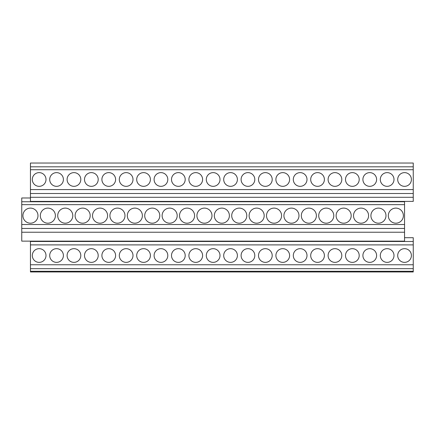 <?xml version="1.0" encoding="UTF-8"?>
<svg xmlns="http://www.w3.org/2000/svg" width="435" height="435" viewBox="0 0 435 435"><rect width="100%" height="100%" fill="white"/><g stroke="black" fill="none" stroke-linecap="round" stroke-linejoin="round"><path stroke-width="0.65" d="M21.75 232.23L21.75 241.131L404.55 241.131L404.55 232.23L21.75 232.23L21.75 228.446L404.55 228.446L404.55 232.23M30.45 197.974L21.75 197.974L21.75 228.446M21.75 224.52L404.55 224.52L404.55 228.446M21.75 204.657L404.55 204.657L404.55 224.52M37.986 215.651A7.536 7.536 0 0 0 30.45 208.115A7.536 7.536 0 0 0 22.914 215.651A7.536 7.536 0 0 0 30.45 223.188A7.536 7.536 0 0 0 37.986 215.651M55.386 215.651A7.536 7.536 0 0 0 47.85 208.115A7.536 7.536 0 0 0 40.314 215.651A7.536 7.536 0 0 0 47.85 223.188A7.536 7.536 0 0 0 55.386 215.651M72.786 215.651A7.536 7.536 0 0 0 65.25 208.115A7.536 7.536 0 0 0 57.714 215.651A7.536 7.536 0 0 0 65.25 223.188A7.536 7.536 0 0 0 72.786 215.651M90.186 215.651A7.536 7.536 0 0 0 82.65 208.115A7.536 7.536 0 0 0 75.114 215.651A7.536 7.536 0 0 0 82.65 223.188A7.536 7.536 0 0 0 90.186 215.651M107.586 215.651A7.536 7.536 0 0 0 100.05 208.115A7.536 7.536 0 0 0 92.514 215.651A7.536 7.536 0 0 0 100.05 223.188A7.536 7.536 0 0 0 107.586 215.651M124.986 215.651A7.536 7.536 0 0 0 117.45 208.115A7.536 7.536 0 0 0 109.914 215.651A7.536 7.536 0 0 0 117.45 223.188A7.536 7.536 0 0 0 124.986 215.651M142.386 215.651A7.536 7.536 0 0 0 134.85 208.115A7.536 7.536 0 0 0 127.314 215.651A7.536 7.536 0 0 0 134.85 223.188A7.536 7.536 0 0 0 142.386 215.651M159.786 215.651A7.536 7.536 0 0 0 152.25 208.115A7.536 7.536 0 0 0 144.714 215.651A7.536 7.536 0 0 0 152.25 223.188A7.536 7.536 0 0 0 159.786 215.651M177.186 215.651A7.536 7.536 0 0 0 169.65 208.115A7.536 7.536 0 0 0 162.114 215.651A7.536 7.536 0 0 0 169.65 223.188A7.536 7.536 0 0 0 177.186 215.651M194.586 215.651A7.536 7.536 0 0 0 187.05 208.115A7.536 7.536 0 0 0 179.514 215.651A7.536 7.536 0 0 0 187.05 223.188A7.536 7.536 0 0 0 194.586 215.651M211.986 215.651A7.536 7.536 0 0 0 204.45 208.115A7.536 7.536 0 0 0 196.914 215.651A7.536 7.536 0 0 0 204.45 223.188A7.536 7.536 0 0 0 211.986 215.651M229.386 215.651A7.536 7.536 0 0 0 221.85 208.115A7.536 7.536 0 0 0 214.314 215.651A7.536 7.536 0 0 0 221.85 223.188A7.536 7.536 0 0 0 229.386 215.651M246.786 215.651A7.536 7.536 0 0 0 239.25 208.115A7.536 7.536 0 0 0 231.714 215.651A7.536 7.536 0 0 0 239.25 223.188A7.536 7.536 0 0 0 246.786 215.651M264.186 215.651A7.536 7.536 0 0 0 256.65 208.115A7.536 7.536 0 0 0 249.114 215.651A7.536 7.536 0 0 0 256.65 223.188A7.536 7.536 0 0 0 264.186 215.651M281.586 215.651A7.536 7.536 0 0 0 274.05 208.115A7.536 7.536 0 0 0 266.514 215.651A7.536 7.536 0 0 0 274.05 223.188A7.536 7.536 0 0 0 281.586 215.651M298.986 215.651A7.536 7.536 0 0 0 291.45 208.115A7.536 7.536 0 0 0 283.914 215.651A7.536 7.536 0 0 0 291.45 223.188A7.536 7.536 0 0 0 298.986 215.651M316.386 215.651A7.536 7.536 0 0 0 308.85 208.115A7.536 7.536 0 0 0 301.314 215.651A7.536 7.536 0 0 0 308.85 223.188A7.536 7.536 0 0 0 316.386 215.651M333.786 215.651A7.536 7.536 0 0 0 326.25 208.115A7.536 7.536 0 0 0 318.714 215.651A7.536 7.536 0 0 0 326.25 223.188A7.536 7.536 0 0 0 333.786 215.651M351.186 215.651A7.536 7.536 0 0 0 343.65 208.115A7.536 7.536 0 0 0 336.114 215.651A7.536 7.536 0 0 0 343.65 223.188A7.536 7.536 0 0 0 351.186 215.651M368.586 215.651A7.536 7.536 0 0 0 361.05 208.115A7.536 7.536 0 0 0 353.514 215.651A7.536 7.536 0 0 0 361.05 223.188A7.536 7.536 0 0 0 368.586 215.651M385.986 215.651A7.536 7.536 0 0 0 378.45 208.115A7.536 7.536 0 0 0 370.914 215.651A7.536 7.536 0 0 0 378.45 223.188A7.536 7.536 0 0 0 385.986 215.651M403.386 215.651A7.536 7.536 0 0 0 395.85 208.115A7.536 7.536 0 0 0 388.314 215.651A7.536 7.536 0 0 0 395.85 223.188A7.536 7.536 0 0 0 403.386 215.651M21.75 201.742L404.55 201.742L404.55 204.657M404.55 201.4L404.55 201.742M413.25 271.277L413.25 271.962L30.45 271.962L30.45 268.683L413.25 268.683L413.25 271.277L30.45 271.277M30.45 241.131L30.45 268.683M30.45 241.474L413.25 241.474L413.25 268.683M404.55 237.711L413.25 237.711L413.25 241.474M30.45 201.4L30.45 197.289L413.25 197.289L413.25 201.4L30.45 201.4M30.45 166.806L413.25 166.806L413.25 163.038L30.45 163.038L30.45 197.289M30.45 169.721L413.25 169.721L413.25 197.289M413.25 166.806L413.25 169.721M30.45 189.584L413.25 189.584M46.001 179.481A6.851 6.851 0 0 0 39.15 172.63A6.851 6.851 0 0 0 32.299 179.481A6.851 6.851 0 0 0 39.15 186.332A6.851 6.851 0 0 0 46.001 179.481M63.401 179.481A6.851 6.851 0 0 0 56.55 172.63A6.851 6.851 0 0 0 49.699 179.481A6.851 6.851 0 0 0 56.55 186.332A6.851 6.851 0 0 0 63.401 179.481M80.801 179.481A6.851 6.851 0 0 0 73.95 172.63A6.851 6.851 0 0 0 67.099 179.481A6.851 6.851 0 0 0 73.95 186.332A6.851 6.851 0 0 0 80.801 179.481M98.201 179.481A6.851 6.851 0 0 0 91.35 172.63A6.851 6.851 0 0 0 84.499 179.481A6.851 6.851 0 0 0 91.35 186.332A6.851 6.851 0 0 0 98.201 179.481M115.601 179.481A6.851 6.851 0 0 0 108.75 172.63A6.851 6.851 0 0 0 101.899 179.481A6.851 6.851 0 0 0 108.75 186.332A6.851 6.851 0 0 0 115.601 179.481M133.001 179.481A6.851 6.851 0 0 0 126.15 172.63A6.851 6.851 0 0 0 119.299 179.481A6.851 6.851 0 0 0 126.15 186.332A6.851 6.851 0 0 0 133.001 179.481M150.401 179.481A6.851 6.851 0 0 0 143.55 172.63A6.851 6.851 0 0 0 136.699 179.481A6.851 6.851 0 0 0 143.55 186.332A6.851 6.851 0 0 0 150.401 179.481M167.801 179.481A6.851 6.851 0 0 0 160.95 172.63A6.851 6.851 0 0 0 154.099 179.481A6.851 6.851 0 0 0 160.95 186.332A6.851 6.851 0 0 0 167.801 179.481M185.201 179.481A6.851 6.851 0 0 0 178.35 172.63A6.851 6.851 0 0 0 171.499 179.481A6.851 6.851 0 0 0 178.35 186.332A6.851 6.851 0 0 0 185.201 179.481M202.601 179.481A6.851 6.851 0 0 0 195.75 172.63A6.851 6.851 0 0 0 188.899 179.481A6.851 6.851 0 0 0 195.75 186.332A6.851 6.851 0 0 0 202.601 179.481M220.001 179.481A6.851 6.851 0 0 0 213.15 172.63A6.851 6.851 0 0 0 206.299 179.481A6.851 6.851 0 0 0 213.15 186.332A6.851 6.851 0 0 0 220.001 179.481M237.401 179.481A6.851 6.851 0 0 0 230.55 172.63A6.851 6.851 0 0 0 223.699 179.481A6.851 6.851 0 0 0 230.55 186.332A6.851 6.851 0 0 0 237.401 179.481M254.801 179.481A6.851 6.851 0 0 0 247.95 172.63A6.851 6.851 0 0 0 241.099 179.481A6.851 6.851 0 0 0 247.95 186.332A6.851 6.851 0 0 0 254.801 179.481M272.201 179.481A6.851 6.851 0 0 0 265.35 172.63A6.851 6.851 0 0 0 258.499 179.481A6.851 6.851 0 0 0 265.35 186.332A6.851 6.851 0 0 0 272.201 179.481M289.601 179.481A6.851 6.851 0 0 0 282.75 172.63A6.851 6.851 0 0 0 275.899 179.481A6.851 6.851 0 0 0 282.75 186.332A6.851 6.851 0 0 0 289.601 179.481M307.001 179.481A6.851 6.851 0 0 0 300.15 172.63A6.851 6.851 0 0 0 293.299 179.481A6.851 6.851 0 0 0 300.15 186.332A6.851 6.851 0 0 0 307.001 179.481M324.401 179.481A6.851 6.851 0 0 0 317.55 172.63A6.851 6.851 0 0 0 310.699 179.481A6.851 6.851 0 0 0 317.55 186.332A6.851 6.851 0 0 0 324.401 179.481M341.801 179.481A6.851 6.851 0 0 0 334.95 172.63A6.851 6.851 0 0 0 328.099 179.481A6.851 6.851 0 0 0 334.95 186.332A6.851 6.851 0 0 0 341.801 179.481M359.201 179.481A6.851 6.851 0 0 0 352.35 172.63A6.851 6.851 0 0 0 345.499 179.481A6.851 6.851 0 0 0 352.35 186.332A6.851 6.851 0 0 0 359.201 179.481M376.601 179.481A6.851 6.851 0 0 0 369.75 172.63A6.851 6.851 0 0 0 362.899 179.481A6.851 6.851 0 0 0 369.75 186.332A6.851 6.851 0 0 0 376.601 179.481M394.001 179.481A6.851 6.851 0 0 0 387.15 172.63A6.851 6.851 0 0 0 380.299 179.481A6.851 6.851 0 0 0 387.15 186.332A6.851 6.851 0 0 0 394.001 179.481M411.401 179.481A6.851 6.851 0 0 0 404.55 172.63A6.851 6.851 0 0 0 397.699 179.481A6.851 6.851 0 0 0 404.55 186.332A6.851 6.851 0 0 0 411.401 179.481M30.45 193.51L413.25 193.51M30.45 244.894L413.25 244.894M30.45 264.757L413.25 264.757M46.001 255.519A6.851 6.851 0 0 0 39.15 248.668A6.851 6.851 0 0 0 32.299 255.519A6.851 6.851 0 0 0 39.15 262.37A6.851 6.851 0 0 0 46.001 255.519M63.401 255.519A6.851 6.851 0 0 0 56.55 248.668A6.851 6.851 0 0 0 49.699 255.519A6.851 6.851 0 0 0 56.55 262.37A6.851 6.851 0 0 0 63.401 255.519M80.801 255.519A6.851 6.851 0 0 0 73.95 248.668A6.851 6.851 0 0 0 67.099 255.519A6.851 6.851 0 0 0 73.95 262.37A6.851 6.851 0 0 0 80.801 255.519M98.201 255.519A6.851 6.851 0 0 0 91.35 248.668A6.851 6.851 0 0 0 84.499 255.519A6.851 6.851 0 0 0 91.35 262.37A6.851 6.851 0 0 0 98.201 255.519M115.601 255.519A6.851 6.851 0 0 0 108.75 248.668A6.851 6.851 0 0 0 101.899 255.519A6.851 6.851 0 0 0 108.75 262.37A6.851 6.851 0 0 0 115.601 255.519M133.001 255.519A6.851 6.851 0 0 0 126.15 248.668A6.851 6.851 0 0 0 119.299 255.519A6.851 6.851 0 0 0 126.15 262.37A6.851 6.851 0 0 0 133.001 255.519M150.401 255.519A6.851 6.851 0 0 0 143.55 248.668A6.851 6.851 0 0 0 136.699 255.519A6.851 6.851 0 0 0 143.55 262.37A6.851 6.851 0 0 0 150.401 255.519M167.801 255.519A6.851 6.851 0 0 0 160.95 248.668A6.851 6.851 0 0 0 154.099 255.519A6.851 6.851 0 0 0 160.95 262.37A6.851 6.851 0 0 0 167.801 255.519M185.201 255.519A6.851 6.851 0 0 0 178.35 248.668A6.851 6.851 0 0 0 171.499 255.519A6.851 6.851 0 0 0 178.35 262.37A6.851 6.851 0 0 0 185.201 255.519M202.601 255.519A6.851 6.851 0 0 0 195.75 248.668A6.851 6.851 0 0 0 188.899 255.519A6.851 6.851 0 0 0 195.75 262.37A6.851 6.851 0 0 0 202.601 255.519M220.001 255.519A6.851 6.851 0 0 0 213.15 248.668A6.851 6.851 0 0 0 206.299 255.519A6.851 6.851 0 0 0 213.15 262.37A6.851 6.851 0 0 0 220.001 255.519M237.401 255.519A6.851 6.851 0 0 0 230.55 248.668A6.851 6.851 0 0 0 223.699 255.519A6.851 6.851 0 0 0 230.55 262.37A6.851 6.851 0 0 0 237.401 255.519M254.801 255.519A6.851 6.851 0 0 0 247.95 248.668A6.851 6.851 0 0 0 241.099 255.519A6.851 6.851 0 0 0 247.95 262.37A6.851 6.851 0 0 0 254.801 255.519M272.201 255.519A6.851 6.851 0 0 0 265.35 248.668A6.851 6.851 0 0 0 258.499 255.519A6.851 6.851 0 0 0 265.35 262.37A6.851 6.851 0 0 0 272.201 255.519M289.601 255.519A6.851 6.851 0 0 0 282.75 248.668A6.851 6.851 0 0 0 275.899 255.519A6.851 6.851 0 0 0 282.75 262.37A6.851 6.851 0 0 0 289.601 255.519M307.001 255.519A6.851 6.851 0 0 0 300.15 248.668A6.851 6.851 0 0 0 293.299 255.519A6.851 6.851 0 0 0 300.15 262.37A6.851 6.851 0 0 0 307.001 255.519M324.401 255.519A6.851 6.851 0 0 0 317.55 248.668A6.851 6.851 0 0 0 310.699 255.519A6.851 6.851 0 0 0 317.55 262.37A6.851 6.851 0 0 0 324.401 255.519M341.801 255.519A6.851 6.851 0 0 0 334.95 248.668A6.851 6.851 0 0 0 328.099 255.519A6.851 6.851 0 0 0 334.95 262.37A6.851 6.851 0 0 0 341.801 255.519M359.201 255.519A6.851 6.851 0 0 0 352.35 248.668A6.851 6.851 0 0 0 345.499 255.519A6.851 6.851 0 0 0 352.35 262.37A6.851 6.851 0 0 0 359.201 255.519M376.601 255.519A6.851 6.851 0 0 0 369.75 248.668A6.851 6.851 0 0 0 362.899 255.519A6.851 6.851 0 0 0 369.75 262.37A6.851 6.851 0 0 0 376.601 255.519M394.001 255.519A6.851 6.851 0 0 0 387.15 248.668A6.851 6.851 0 0 0 380.299 255.519A6.851 6.851 0 0 0 387.15 262.37A6.851 6.851 0 0 0 394.001 255.519M411.401 255.519A6.851 6.851 0 0 0 404.55 248.668A6.851 6.851 0 0 0 397.699 255.519A6.851 6.851 0 0 0 404.55 262.37A6.851 6.851 0 0 0 411.401 255.519"/></g></svg>
